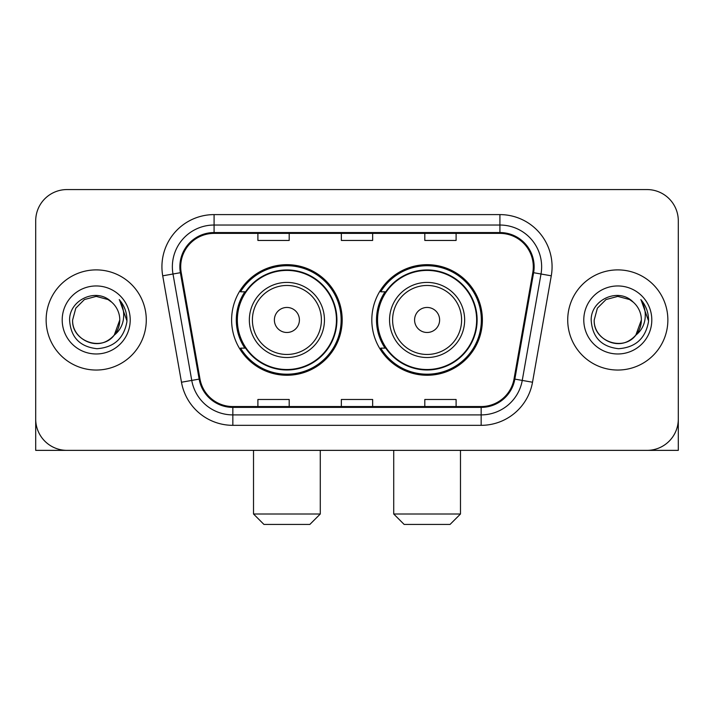 <?xml version="1.0" encoding="UTF-8"?>
<svg xmlns="http://www.w3.org/2000/svg" width="714" height="714" viewBox="0 0 714 714"><rect width="100%" height="100%" fill="white"/><g stroke="black" fill="none" stroke-linecap="round" stroke-linejoin="round"><path stroke-width="1.07" d="M371.815 319.97A55.29 55.29 0 0 0 427.106 375.252A55.29 55.29 0 0 0 482.387 319.97A55.29 55.29 0 0 0 427.106 264.68A55.29 55.29 0 0 0 371.815 319.97M231.613 319.97A55.29 55.29 0 0 0 286.894 375.252A55.29 55.29 0 0 0 342.184 319.97A55.29 55.29 0 0 0 286.894 264.68A55.29 55.29 0 0 0 231.613 319.97M244.866 348.129A50.596 50.596 0 0 1 244.866 291.803M385.069 348.129A50.596 50.596 0 0 1 385.069 291.803M35.7 220.867L35.7 419.073A31.291 31.291 0 0 0 66.991 450.364L647.009 450.364A31.291 31.291 0 0 0 678.3 419.073L678.3 220.867A31.291 31.291 0 0 0 647.009 189.567L66.991 189.567A31.291 31.291 0 0 0 35.7 220.867L35.7 419.073M46.133 319.97A50.069 50.069 0 0 0 96.203 370.039A50.069 50.069 0 0 0 146.281 319.97A50.069 50.069 0 0 0 96.203 269.892A50.069 50.069 0 0 0 46.133 319.97A50.069 50.069 0 0 0 96.203 370.039A50.069 50.069 0 0 0 146.281 319.97A50.069 50.069 0 0 0 96.203 269.892A50.069 50.069 0 0 0 46.133 319.97M567.719 319.97A50.069 50.069 0 0 0 617.797 370.039A50.069 50.069 0 0 0 667.867 319.97A50.069 50.069 0 0 0 617.797 269.892A50.069 50.069 0 0 0 567.719 319.97A50.069 50.069 0 0 0 617.797 370.039A50.069 50.069 0 0 0 667.867 319.97A50.069 50.069 0 0 0 617.797 269.892A50.069 50.069 0 0 0 567.719 319.97M180.704 266.768A33.38 33.38 0 0 1 214.084 233.38L499.916 233.38A33.38 33.38 0 0 1 532.787 272.561L514.026 378.964A33.38 33.38 0 0 1 481.156 406.552L232.844 406.552A33.38 33.38 0 0 1 199.974 378.964L181.213 272.561A33.38 33.38 0 0 1 180.704 266.768M179.866 266.768A34.218 34.218 0 0 0 180.383 272.703L199.152 379.107A34.218 34.218 0 0 0 232.844 407.382L481.156 407.382A34.218 34.218 0 0 0 514.848 379.107L533.617 272.703A34.218 34.218 0 0 0 499.916 232.55L214.084 232.55A34.218 34.218 0 0 0 179.866 266.768M162.721 275.818A52.158 52.158 0 0 1 214.084 214.602L499.916 214.602A52.158 52.158 0 0 1 551.279 275.818L532.519 382.231A52.158 52.158 0 0 1 481.156 425.33L232.844 425.33A52.158 52.158 0 0 1 181.481 382.231L162.721 275.818L172.993 274.006A41.724 41.724 0 0 1 214.084 225.035L499.916 225.035A41.724 41.724 0 0 1 541.007 274.006L522.246 380.419A41.724 41.724 0 0 1 481.156 414.896L232.844 414.896A41.724 41.724 0 0 1 191.754 380.419L172.993 274.006A41.724 41.724 0 0 1 172.36 266.768M647.009 189.567L66.991 189.567M66.991 450.364L647.009 450.364M557.295 450.364L678.3 450.364L678.3 220.867M514.848 379.107L522.246 380.419L541.007 274.006L551.279 275.818M341.354 233.38L341.354 240.448L372.646 240.448L372.646 233.38M257.897 233.38L257.897 240.448L289.197 240.448L289.197 233.38M424.803 233.38L424.803 240.448L456.103 240.448L456.103 233.38M372.646 406.552L372.646 399.483L341.354 399.483L341.354 406.552M289.197 406.552L289.197 399.483L257.897 399.483L257.897 406.552M456.103 406.552L456.103 399.483L424.803 399.483L424.803 406.552M111.652 302.156A23.58 23.58 0 0 1 119.782 319.97C119.461 328.859 115.534 335.66 107.992 340.382C93.302 349.798 71.828 337.401 72.632 319.97L75.791 308.18L84.413 299.55L96.203 296.39L107.992 299.55L111.652 302.156C97.184 286.992 69.329 299.478 69.588 319.97C70.65 337.186 79.772 346.763 96.961 348.709C113.892 347.486 123.87 338.49 126.905 321.737L126.949 319.97C126.86 312.232 124.29 305.44 119.229 299.594C123.076 305.904 124.432 312.696 123.299 319.97C122.192 326.155 119.184 331.198 114.267 335.116A23.58 23.58 0 0 0 119.782 319.97L114.213 335.187M114.267 335.116C101.754 352.029 71.4 341.212 72.632 319.97M62.198 319.97A34.004 34.004 0 0 0 96.203 353.974A34.004 34.004 0 0 0 130.216 319.97A34.004 34.004 0 0 0 96.203 285.957A34.004 34.004 0 0 0 62.198 319.97M119.461 299.853L126.94 320.863M35.7 408.64L35.7 450.364L156.705 450.364M309.849 524.433L263.948 524.433L253.515 514L320.283 514L309.849 524.433M299.416 319.97A12.522 12.522 0 0 0 286.894 307.448A12.522 12.522 0 0 0 274.381 319.97A12.522 12.522 0 0 0 286.894 332.483A12.522 12.522 0 0 0 299.416 319.97M324.451 319.97A37.556 37.556 0 0 0 286.894 282.414A37.556 37.556 0 0 0 249.347 319.97A37.556 37.556 0 0 0 286.894 357.518A37.556 37.556 0 0 0 324.451 319.97A37.556 37.556 0 0 1 286.894 357.518A37.556 37.556 0 0 1 249.347 319.97M336.446 319.97A49.552 49.552 0 0 0 286.894 270.419A49.552 49.552 0 0 0 237.351 319.97A49.552 49.552 0 0 0 286.894 369.522A49.552 49.552 0 0 0 336.446 319.97M341.14 319.97A54.246 54.246 0 0 1 240.538 348.129L245.562 348.129A50.016 50.016 0 0 0 319.988 357.473A50.016 50.016 0 0 0 319.988 282.458A50.016 50.016 0 0 0 245.562 291.803L240.538 291.803A54.246 54.246 0 0 1 341.14 319.97M450.052 524.433L404.151 524.433L393.717 514L460.485 514L450.052 524.433M439.619 319.97A12.522 12.522 0 0 0 427.106 307.448A12.522 12.522 0 0 0 414.584 319.97A12.522 12.522 0 0 0 427.106 332.483A12.522 12.522 0 0 0 439.619 319.97M464.653 319.97A37.556 37.556 0 0 0 427.106 282.414A37.556 37.556 0 0 0 389.549 319.97A37.556 37.556 0 0 0 427.106 357.518A37.556 37.556 0 0 0 464.653 319.97A37.556 37.556 0 0 1 427.106 357.518A37.556 37.556 0 0 1 389.549 319.97M476.649 319.97A49.552 49.552 0 0 0 427.106 270.419A49.552 49.552 0 0 0 377.554 319.97A49.552 49.552 0 0 0 427.106 369.522A49.552 49.552 0 0 0 476.649 319.97M481.343 319.97A54.246 54.246 0 0 1 380.74 348.129L385.765 348.129A50.016 50.016 0 0 0 460.191 357.473A50.016 50.016 0 0 0 460.191 282.458A50.016 50.016 0 0 0 385.765 291.803L380.74 291.803A54.246 54.246 0 0 1 481.343 319.97M633.238 302.156A23.58 23.58 0 0 1 641.368 319.97C641.056 328.859 637.12 335.66 629.587 340.382C614.888 349.798 593.414 337.401 594.218 319.97L597.377 308.18L606.007 299.55L617.797 296.39L629.587 299.55L633.238 302.156C618.77 286.992 590.915 299.478 591.174 319.97C592.236 337.186 601.366 346.763 618.556 348.709C635.478 347.486 645.456 338.49 648.49 321.737L648.544 319.97C648.455 312.232 645.884 305.44 640.824 299.594C644.671 305.904 646.027 312.696 644.885 319.97C643.787 326.155 640.779 331.198 635.862 335.116A23.58 23.58 0 0 0 641.368 319.97L635.799 335.187M635.862 335.116C623.349 352.029 592.995 341.212 594.218 319.97M583.784 319.97A34.004 34.004 0 0 0 617.797 353.974A34.004 34.004 0 0 0 651.802 319.97A34.004 34.004 0 0 0 617.797 285.957A34.004 34.004 0 0 0 583.784 319.97M641.056 299.853L648.526 320.863M499.916 214.602L499.916 232.55M172.993 274.006L180.383 272.703M232.844 425.33L232.844 407.382M481.156 407.382L481.156 425.33M181.481 382.231L199.152 379.107M533.617 272.703L541.007 274.006M214.084 214.602L214.084 232.55M522.246 380.419L532.519 382.231M321.398 319.97A34.495 34.495 0 0 0 286.894 285.466A34.495 34.495 0 0 0 252.399 319.97A34.495 34.495 0 0 0 286.894 354.465A34.495 34.495 0 0 0 321.398 319.97M461.601 319.97A34.495 34.495 0 0 0 427.106 285.466A34.495 34.495 0 0 0 392.602 319.97A34.495 34.495 0 0 0 427.106 354.465A34.495 34.495 0 0 0 461.601 319.97M320.283 450.364L320.283 514M253.515 450.364L253.515 514M460.485 450.364L460.485 514M393.717 450.364L393.717 514"/></g></svg>

